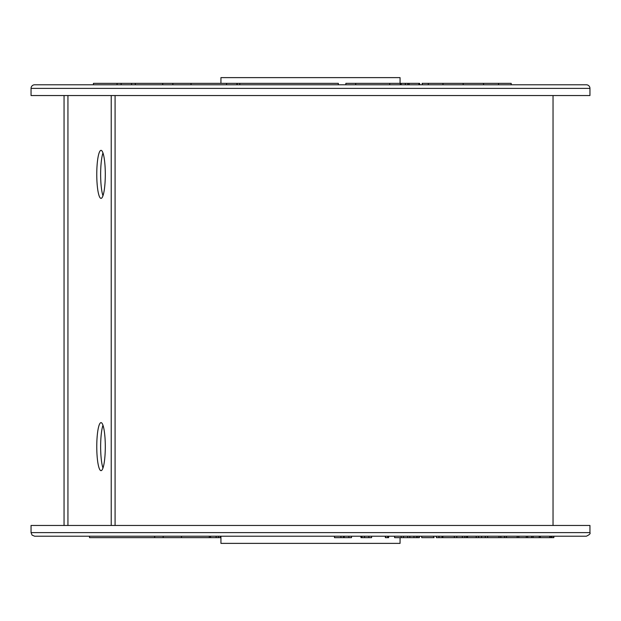 <?xml version="1.0" encoding="UTF-8"?>
<svg xmlns="http://www.w3.org/2000/svg" width="621" height="621" viewBox="0 0 621 621"><rect width="100%" height="100%" fill="white"/><g stroke="black" fill="none" stroke-linecap="round" stroke-linejoin="round"><path stroke-width="0.93" d="M422.047 83.354L511.192 83.354L511.192 84.79M422.334 83.354L422.334 84.79M419.159 84.79L419.159 83.354L407.826 83.354L407.826 84.79M407.826 83.354L401.135 83.354L401.135 84.79M401.135 83.354L400.258 83.354L400.258 84.79M405.366 83.354L405.366 84.79M220.936 83.354L220.936 77.625L400.064 77.625L400.064 83.354M93.437 84.79L93.437 83.354L338.344 83.354L338.344 84.79M589.95 88.376A3.586 3.586 0 0 0 586.364 84.79L34.636 84.79A3.586 3.586 0 0 0 31.05 88.376L31.05 95.541L589.95 95.541L589.95 88.376L31.05 88.376M483.526 83.354L483.526 84.79L498.562 84.79L498.562 83.354M428.319 83.354L428.319 84.79M442.975 83.354L442.975 84.79M463.157 83.354L463.157 84.79M418.911 83.354L418.911 84.79M409.068 83.354L409.068 84.79M345.85 84.79L345.85 83.354L400.258 83.354M389.724 83.354L389.724 84.79M355.701 83.354L355.701 84.79M191.027 83.354L191.027 84.79M226.58 83.354L226.58 84.79M172.848 83.354L172.848 84.79M162.725 83.354L162.725 84.79M135.324 83.354L135.324 84.79M121.134 83.354L121.134 84.79M131.551 83.354L131.551 84.79M239.776 83.354L239.776 84.79M117.074 83.354L117.074 84.79M237.175 83.354L237.175 84.79M442.827 536.21L442.827 537.646L464.881 537.646L464.881 536.21M462.389 537.646L462.389 536.21M456.769 537.646L456.769 536.21M454.362 537.646L454.362 536.21M401.135 537.646L401.135 536.21L394.599 536.21L394.599 537.646L417.832 537.646L417.832 536.21M417.832 537.646L419.431 537.646L419.431 536.21M436.392 536.21L436.392 537.646L439.008 537.646L439.008 536.21L438.9 537.646M464.881 537.646L466.674 537.646L466.674 536.21M466.705 537.646L467.303 537.646L466.705 537.646M467.543 537.646L467.993 537.646M439.008 537.646L442.067 537.646L442.067 536.21M442.067 537.646L443.596 537.646M422.14 537.646L434.141 537.646M433.605 537.646L433.605 536.21M421.706 537.646L421.706 536.21M416.373 537.646L416.373 536.21M413.966 537.646L413.966 536.21M409.829 537.646L409.829 536.21M407.655 537.646L407.655 536.21M403.51 537.646L403.51 536.21L401.135 536.21M387.721 537.646L387.721 536.21L385.54 536.21L385.54 537.646L388.498 537.646M386.316 536.21L385.54 536.21M386.316 537.646L385.54 537.646M360.948 536.21L360.948 537.646L371.599 537.646L371.599 536.21M368.858 537.646L368.858 536.21M364.527 537.646L364.527 536.21L361.95 536.21L361.95 537.646M334.471 536.21L334.471 537.646L351.486 537.646L351.486 536.21M351.486 537.646L351.579 536.21M348.87 537.646L348.87 536.21L344.189 536.21L344.189 537.646M343.576 537.646L343.576 536.21M340.929 537.646L340.929 536.21M467.489 536.21L467.489 537.646L553.847 537.646L553.847 536.21M553.66 537.646L553.66 536.21M551.991 537.646L551.991 536.21L551.464 536.21L551.464 537.646M550.284 537.646L550.284 536.21M549.771 537.646L549.771 536.21L540.34 536.21L540.34 537.646M539.253 537.646L539.253 536.21M533.059 537.646L533.059 536.21M531.669 537.646L531.669 536.21M527.679 537.646L527.679 536.21M526.29 537.646L526.29 536.21M518.791 537.646L518.791 536.21M517.192 537.646L517.192 536.21L506.425 536.21L506.425 537.646M504.578 537.646L504.578 536.21L500.852 536.21L500.852 537.646M498.989 537.646L498.989 536.21L487.617 536.21L487.617 537.646M485.28 537.646L485.28 536.21M481.578 537.646L481.578 536.21M478.581 537.646L478.581 536.21M476.245 537.646L476.245 536.21M400.064 537.646L400.064 543.375L220.936 543.375L220.936 536.21M220.936 537.646L181.456 537.646L181.456 536.21M589.95 532.624C590.633 533.579 589.438 534.774 586.364 536.21L34.636 536.21L32.082 535.139L31.05 532.624L589.95 532.624L589.95 525.459L115.087 525.459L115.087 95.541M115.087 525.459L111.221 525.459L111.221 95.541L67.937 95.541L67.937 525.459L111.221 525.459L31.05 525.459L31.05 532.624M220.323 537.646L220.323 536.21M218.421 537.646L218.421 536.21M216.147 537.646L216.147 536.21M181.456 537.646L89.517 537.646L89.517 536.21M163.168 537.646L163.168 536.21M154.652 537.646L154.652 536.21M96.767 446.639A24.002 4.262 90 0 1 101.037 422.637A24.002 4.262 90 0 1 105.298 446.639A24.002 4.262 90 0 1 101.037 470.648A24.002 4.262 90 0 1 96.767 446.639M102.97 425.253A24.002 4.262 -90 0 0 100.641 446.639A24.002 4.262 -90 0 0 102.97 468.032M96.767 174.361A24.002 4.262 90 0 1 101.037 150.352A24.002 4.262 90 0 1 105.298 174.361A24.002 4.262 90 0 1 101.037 198.363A24.002 4.262 90 0 1 96.767 174.361M102.97 152.968A24.002 4.262 -90 0 0 100.641 174.361A24.002 4.262 -90 0 0 102.97 195.747M209.331 537.646L209.331 536.21M419.703 84.79L419.703 83.354M236.943 83.354L236.943 84.79M467.217 536.21L467.217 537.646M388.661 536.21L388.661 537.646M385.377 536.21L385.377 537.646M210.535 537.646L210.535 536.21M64.048 525.459L64.048 95.541M553.039 525.459L553.039 95.541"/></g></svg>
